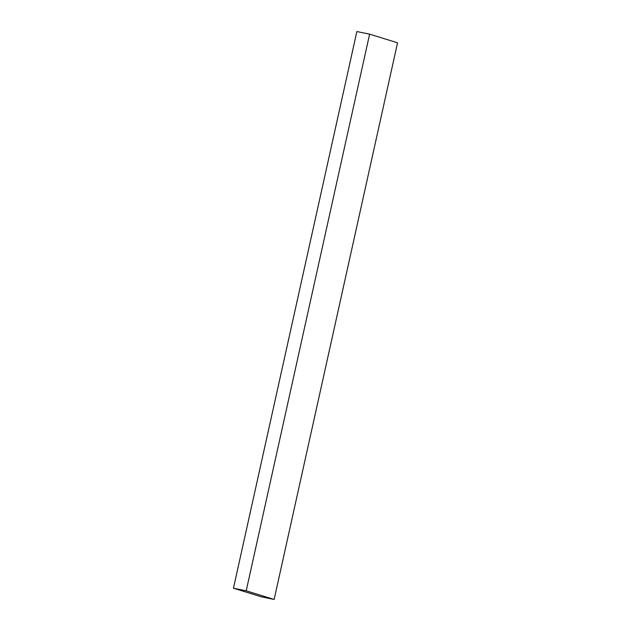 <?xml version="1.0" encoding="UTF-8"?>
<svg xmlns="http://www.w3.org/2000/svg" width="631" height="631" viewBox="0 0 631 631"><rect width="100%" height="100%" fill="white"/><g stroke="black" fill="none" stroke-linecap="round" stroke-linejoin="round"><path stroke-width="0.95" d="M261.384 596.839L274.138 599.45L397.546 42.798L274.138 599.45L246.208 590.813L369.616 34.161L397.546 42.798L369.616 34.161L246.208 590.813L233.454 588.202L356.862 31.55L369.616 34.161L356.862 31.55L233.454 588.202L261.384 596.839L274.138 599.45L246.208 590.813L233.454 588.202L261.384 596.839"/></g></svg>
